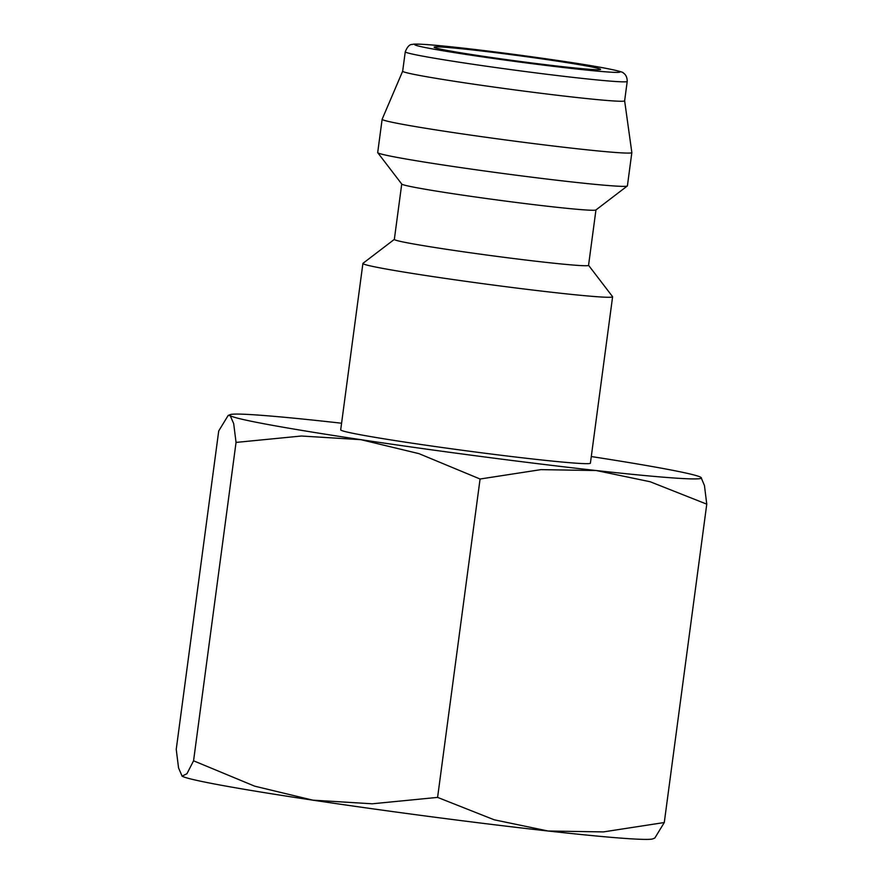 <?xml version="1.0" encoding="UTF-8"?>
<svg xmlns="http://www.w3.org/2000/svg" width="883" height="883" viewBox="0 0 883 883"><rect width="100%" height="100%" fill="white"/><g stroke="black" fill="none" stroke-linecap="round" stroke-linejoin="round"><path stroke-width="1.32" d="M588.564 265.297L612.548 296.633A125.96 4.161 -172.4 0 1 612.603 296.776A125.96 4.161 -172.4 0 1 495.694 285.375A125.96 4.161 -172.4 0 1 362.902 263.465A125.96 4.161 -172.4 0 1 362.979 263.333L394.348 239.381M362.902 263.465L340.695 429.844A125.96 4.161 7.6 0 0 473.498 451.754A125.96 4.161 7.6 0 0 590.407 463.156L612.603 296.776M595.948 209.944L588.553 265.353A97.969 3.245 -172.4 0 1 497.626 256.478A97.969 3.245 -172.4 0 1 394.337 239.436L401.732 184.028M631.842 152.582L627.405 185.86A125.96 4.161 -172.4 0 1 627.316 185.993L595.893 209.988A97.969 3.245 -172.4 0 1 505.032 201.015A97.969 3.245 -172.4 0 1 401.776 184.083L377.747 152.693A125.96 4.161 -172.4 0 1 377.692 152.538L382.14 119.271A125.96 4.161 -172.4 0 1 382.151 119.227L402.67 71.192A111.964 3.709 -172.4 0 0 520.716 90.684A111.964 3.709 -172.4 0 0 624.634 100.817L631.842 152.549A125.96 4.161 -172.4 0 1 631.842 152.582A125.96 4.161 -172.4 0 1 514.932 141.181A125.96 4.161 -172.4 0 1 382.14 119.271M627.316 185.993A125.96 4.161 -172.4 0 1 510.495 174.459A125.96 4.161 -172.4 0 1 377.747 152.693M624.634 100.783A111.964 3.709 -172.4 0 1 624.634 100.817L627.217 81.413A111.964 3.709 -172.4 0 1 523.299 71.269A111.964 3.709 -172.4 0 1 405.485 52.075A111.964 3.709 -172.4 0 1 405.264 51.788L402.67 71.203M480.076 479.016L540.937 469.635L596.224 470.529A237.924 7.87 -172.4 0 1 480.562 456.423A237.924 7.87 -172.4 0 1 360.871 439.668L418.961 453.641L480.076 479.016L437.593 797.393L494.215 819.799L548.133 831.013A237.924 7.87 -172.4 0 0 652.835 838.85L654.844 838.022L664.281 822.526L603.42 831.907L548.133 831.013A237.924 7.87 -172.4 0 1 432.46 816.907A237.924 7.87 -172.4 0 1 312.77 800.153A237.924 7.87 -172.4 0 1 182.097 776.124L178.554 767.945L176.236 749.347L218.719 430.959L228.156 415.463L230.198 415.639A237.924 7.87 -172.4 0 1 230.165 414.635A237.924 7.87 -172.4 0 1 334.867 422.471A237.924 7.87 -172.4 0 1 341.578 423.222M512.052 54.779A83.973 2.781 -172.4 0 1 600.583 69.393A83.973 2.781 -172.4 0 1 522.648 61.788A83.973 2.781 -172.4 0 1 434.116 47.174A83.973 2.781 -172.4 0 1 512.052 54.779M360.871 439.668A237.924 7.87 -172.4 0 1 230.198 415.639L233.675 423.564L236.048 442.416L301.401 436.014L360.871 439.668M591.29 456.544A237.924 7.87 -172.4 0 1 700.903 477.361A237.924 7.87 -172.4 0 1 701.058 477.471A237.924 7.87 -172.4 0 1 596.224 470.529L650.142 481.743L706.764 504.149L704.446 485.54L701.069 477.482M437.593 797.393L372.24 803.795L312.77 800.153L254.679 786.168L193.565 760.804L186.953 773.718L182.097 776.124A237.924 7.87 -172.4 0 1 181.942 776.025A237.924 7.87 -172.4 0 1 181.942 776.014L181.942 776.025M236.048 442.416L193.565 760.804M706.764 504.149L664.281 822.526M414.9 44.845A103.565 3.422 -172.4 0 1 510.816 53.962A103.565 3.422 -172.4 0 1 619.8 71.722A103.565 3.422 -172.4 0 1 523.884 62.605A103.565 3.422 -172.4 0 1 414.9 44.845M627.217 81.413C627.25 74.536 622.846 72.748 623.321 73.035C624.182 72.196 612.769 68.775 568.961 62.163L465.109 48.333L431.246 44.912C413.299 43.532 413.2 44.293 412.184 44.459C409.646 44.293 407.339 46.733 405.264 51.788M230.165 414.635L228.156 415.463"/></g></svg>
